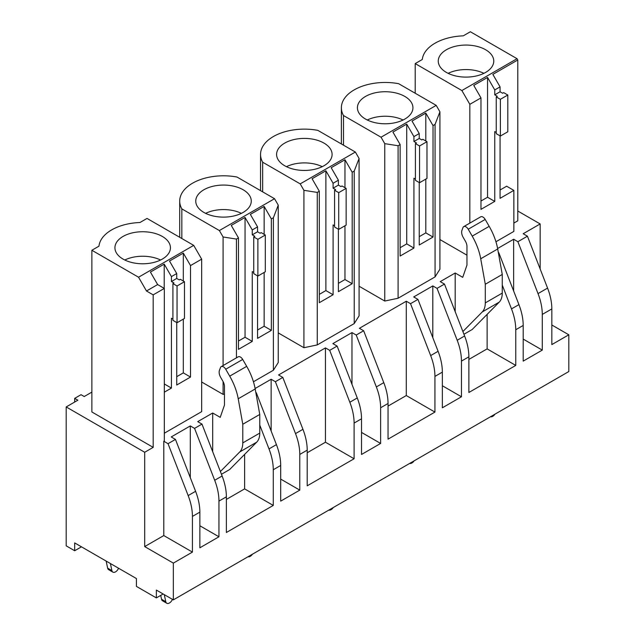 <?xml version="1.0" encoding="UTF-8"?>
<svg xmlns="http://www.w3.org/2000/svg" width="635" height="635" viewBox="0 0 635 635"><rect width="100%" height="100%" fill="white"/><g stroke="black" fill="none" stroke-linecap="round" stroke-linejoin="round"><path stroke-width="0.95" d="M497.61 248.507L513.644 239.252L517.89 241.705L527.431 236.188L523.192 233.736L540.163 223.941L517.779 211.018M540.163 223.941L540.163 269.002M551.831 324.993L568.809 334.796L568.809 371.546L173.339 599.869L173.339 563.118L144.693 546.584L163.79 535.559L192.429 552.093L173.339 563.118M91.869 392.12L84.225 396.526L81.042 394.692L74.684 398.367L77.867 400.201L66.191 406.94L144.693 452.263L153.178 447.365L153.178 294.862L164.322 288.433L164.322 440.936L163.79 441.238L168.029 443.69L188.166 495.586A45.006 25.987 60 0 1 192.429 516.422L192.429 552.093M568.809 334.796L551.831 344.599L551.831 308.92L542.282 314.428L542.282 350.107L523.192 361.132L523.192 325.453L515.763 329.74L515.763 365.419L468.876 392.486L468.876 356.814L461.454 361.101L461.454 396.772L442.357 407.797L442.357 372.126L434.935 376.412L434.935 412.083L388.041 439.158L388.041 403.479L380.619 407.773L380.619 443.444L361.521 454.469L361.521 418.79L354.1 423.085L354.1 458.756L307.213 485.823L307.213 450.151L299.784 454.438L299.784 490.117L280.694 501.134L280.694 465.463L273.264 469.749L273.264 505.428L226.377 532.495L226.377 496.824L218.948 501.11L218.948 536.781L199.858 547.807L199.858 512.135L192.429 516.422M163.155 593.987L156.361 597.908L156.361 590.066L173.339 599.869M156.361 597.908L136.422 586.391L136.422 578.548L74.684 542.909L74.684 550.743L66.191 545.846L66.191 406.94M81.471 546.83L74.684 550.743M74.684 398.367L74.684 402.042M221.218 366.641L238.196 356.838A4.501 2.596 60 0 1 242.697 359.434L246.69 366.355L229.719 376.15L225.727 369.237A4.501 2.596 60 0 0 221.218 366.641A4.501 2.596 60 0 0 220.472 367.578L219.448 370.324A7.501 4.334 60 0 0 220.694 377.42L222.893 381.23A7.58 4.374 60 0 1 224.465 386.509L224.465 405.106L220.226 417.354L212.693 413.004L197.731 421.64L201.978 424.093L194.556 428.379L190.309 425.926L171.212 436.951L175.458 439.404L168.029 443.69M255.818 392.462L256.294 392.732L255.905 392.954M255.111 388.517L271.145 379.262L275.384 381.706L295.521 433.602A45.006 25.987 60 0 1 299.784 454.438M463.725 226.631L480.695 216.829A4.501 2.596 60 0 1 485.196 219.432L489.188 226.346L472.218 236.141L468.225 229.227A4.501 2.596 60 0 0 463.725 226.631A4.501 2.596 60 0 0 462.971 227.568L461.947 230.315A7.501 4.334 60 0 0 463.201 237.419L465.399 241.221A7.58 4.374 60 0 1 466.963 246.507L466.963 265.097L462.724 277.344L455.192 272.994L440.238 281.63L444.476 284.083L437.055 288.369L432.808 285.917L413.718 296.942L417.957 299.395L410.535 303.681L406.289 301.228L359.402 328.303L363.649 330.756L356.219 335.042L351.973 332.589L332.883 343.614L337.122 346.067L329.7 350.353L325.453 347.901L278.567 374.967L282.813 377.42L275.384 381.706M498.316 252.452L498.792 252.722L498.404 252.944M153.178 447.365L91.869 411.964L91.869 250.269L98.957 246.182A43.807 25.289 0 0 1 139.938 222.52L147.026 218.424L193.707 245.372L138.541 277.225L91.869 250.269M176.728 322.54L176.728 385.016L190.524 377.055L190.524 265.581L201.66 259.151L201.66 411.655L164.322 433.213M513.858 223.083L517.779 220.813L517.779 59.984L517.041 58.698L470.36 31.75L463.272 35.846A43.807 25.289 0 0 0 422.291 59.499L415.203 63.595L415.203 93.242M500.062 135.866L500.062 198.342L513.858 190.381L513.858 231.41L495.943 241.752M466.963 255.175L439.92 239.554M435.062 276.908L439.92 269.2L439.92 111.8L435.062 124.404L435.062 276.908L398.097 298.244L384.754 301.046L359.085 286.226M354.227 323.572L359.085 315.873L359.085 158.464L354.227 171.069L354.227 323.572L317.262 344.916L303.919 347.718L278.249 332.899M273.391 370.245L278.249 362.537L278.249 205.137L273.391 217.741L273.391 370.245L253.436 381.762M223.091 381.572L223.091 394.383L224.465 394.097M223.091 394.383L201.66 382.016M517.89 241.705L538.02 293.6A45.006 25.987 60 0 1 542.282 314.428M527.431 236.188L547.568 288.084A45.006 25.987 60 0 1 551.831 308.92M498.792 252.722L518.93 304.617A45.006 25.987 60 0 1 523.192 325.453M502.261 285.091L511.5 308.904A45.006 25.987 60 0 1 515.763 329.74M437.055 288.369L457.192 340.265A45.006 25.987 60 0 1 461.454 361.101M444.476 284.083L464.614 335.978A45.006 25.987 60 0 1 468.876 356.814M410.535 303.681L430.665 355.576A45.006 25.987 60 0 1 434.935 376.412M417.957 299.395L438.094 351.29A45.006 25.987 60 0 1 442.357 372.126M356.219 335.042L376.357 386.937A45.006 25.987 60 0 1 380.619 407.773M363.649 330.756L383.778 382.643A45.006 25.987 60 0 1 388.041 403.479M337.122 346.067L357.259 397.954A45.006 25.987 60 0 1 361.521 418.79M329.7 350.353L349.837 402.249A45.006 25.987 60 0 1 354.1 423.085M282.813 377.42L302.943 429.316A45.006 25.987 60 0 1 307.213 450.151M259.763 425.101L269.002 448.913A45.006 25.987 60 0 1 273.264 469.749M256.294 392.732L276.423 444.627A45.006 25.987 60 0 1 280.694 465.463M194.556 428.379L214.686 480.274A45.006 25.987 60 0 1 218.948 501.11M201.978 424.093L222.115 475.988A45.006 25.987 60 0 1 226.377 496.824M175.458 439.404L195.596 491.3A45.006 25.987 60 0 1 199.858 512.135M144.693 452.263L144.693 546.584M487.124 314.388L487.124 348.885L515.763 365.419M502.261 293.1L485.291 302.895L485.291 284.25L502.261 274.447L502.261 293.1A22.503 12.994 60 0 1 499.221 302.141L472.162 329.525L463.947 334.264M455.192 272.994L455.192 311.698M468.876 359.418L487.124 348.885M513.644 239.252L513.644 291.005M523.192 339.082L542.282 350.107M388.041 406.082L406.289 395.549L434.935 412.083M406.289 301.228L406.289 395.549M442.357 385.755L461.454 396.772M432.808 285.917L432.808 337.669M307.213 452.755L325.453 442.222L354.1 458.756M325.453 347.901L325.453 442.222M361.521 432.419L380.619 443.444M351.973 332.589L351.973 384.342M226.377 499.42L244.626 488.886L273.264 505.428M244.626 454.39L244.626 488.886M246.69 366.355A45.006 25.987 60 0 1 255.191 388.977L259.763 414.457L259.763 433.102A22.503 12.994 60 0 1 256.723 442.15L229.664 469.527L221.448 474.274M212.693 413.004L212.693 451.707M280.694 479.092L299.784 490.117M271.145 379.262L271.145 431.006M163.79 441.238L163.79 535.559M199.858 525.756L218.948 536.781M190.309 425.926L190.309 477.679M153.178 294.862L146.494 291.005L157.639 284.567L150.424 272.074L164.211 264.112L164.211 288.369M164.322 288.433L157.639 284.567M177.046 285.98L177.046 322.731L172.91 320.342L172.91 283.591L177.046 285.98L184.475 281.694L184.475 318.437L177.046 322.731M184.475 281.694L180.34 279.305L179.276 279.916L176.728 278.447L171.426 281.511L173.974 282.98L172.91 283.591M164.322 392.184L171.426 388.08L171.426 318.254L172.91 319.111M176.728 278.447L176.728 273.55L171.426 276.606L171.426 281.511M171.426 276.606L164.211 264.112M171.426 388.08L164.322 383.977M176.728 273.55L169.513 261.048L183.309 253.087L183.309 281.019M190.524 377.055L183.309 372.888L176.728 376.682M183.309 319.111L183.309 372.888M201.66 259.151L193.707 245.372M190.524 265.581L183.309 253.087M150.495 263.136A27.757 16.026 0 0 0 170.434 247.761A27.757 16.026 0 0 0 134.866 232.386A27.757 16.026 0 0 0 114.927 247.761A27.757 16.026 0 0 0 150.495 263.136M124.785 260.009A27.757 16.026 180 0 1 134.866 256.881A27.757 16.026 180 0 1 160.568 260.009M138.541 277.225L146.494 291.005M503.674 92.631L507.809 95.02L507.809 131.762L500.38 136.049L496.245 133.66L496.245 96.917L497.308 96.306L494.76 94.829L500.062 91.773L502.61 93.242L503.674 92.631M496.245 132.437L494.76 131.58L494.76 201.398L480.973 209.359L480.973 97.893L469.829 104.323L461.875 90.543L415.203 63.595M507.809 95.02L500.38 99.306L496.245 96.917M500.38 99.306L500.38 136.049M517.041 58.698L461.875 90.543M492.641 65.596A27.757 16.026 0 0 0 493.768 61.087A27.757 16.026 0 0 0 469.964 45.228A27.757 16.026 0 0 0 439.38 56.578A27.757 16.026 0 0 0 438.261 61.087A27.757 16.026 0 0 0 462.066 76.946A27.757 16.026 0 0 0 492.641 65.596M480.973 97.893L473.758 85.4L487.545 77.438L494.76 89.932L500.062 86.868L492.855 74.374L517.779 59.984M500.062 190.008L506.643 186.214L513.858 190.381M469.829 104.323L469.829 223.107M483.91 73.335A27.757 16.026 0 0 0 448.119 73.335M500.062 86.868L500.062 91.773M494.76 89.932L494.76 94.829M480.973 201.033L487.545 197.239L494.76 201.398M487.545 77.438L487.545 197.239M472.218 236.141A45.006 25.987 60 0 1 480.719 258.77L497.697 248.976A45.006 25.987 60 0 0 489.188 226.346M485.291 284.25L480.719 258.77M502.261 274.447L497.697 248.976M485.291 302.895A22.503 12.994 60 0 1 482.251 311.944L499.221 302.141M462.891 331.534L482.251 311.944M422.839 139.295L426.974 141.684L426.974 178.435L419.552 182.721L415.409 180.332L415.409 143.581L416.473 142.97L413.925 141.502L419.235 138.438L421.775 139.906L422.839 139.295M415.409 179.11L413.925 178.252L413.925 248.071L400.137 256.032L400.137 144.566L398.097 145.74L384.754 143.645L384.754 301.046M426.974 141.684L419.552 145.971L415.409 143.581M419.552 145.971L419.552 182.721M343.503 145.185L343.503 115.538A43.807 25.289 0 0 1 341.376 107.752A43.807 25.289 0 0 1 398.661 83.693L436.205 105.37L439.92 111.8M411.813 112.268A27.757 16.026 0 0 0 412.933 107.752A27.757 16.026 0 0 0 389.128 91.892A27.757 16.026 0 0 0 358.545 103.243A27.757 16.026 0 0 0 357.426 107.752A27.757 16.026 0 0 0 381.23 123.619A27.757 16.026 0 0 0 411.813 112.268M403.074 120.007A27.757 16.026 0 0 0 367.284 120.007M400.137 247.706L406.717 243.903L413.925 248.071M419.235 182.539L419.235 245.007L433.022 237.045L425.807 232.878L419.235 236.68M425.807 141.01L425.807 113.086L412.02 121.047L419.235 133.541L413.925 136.604L413.925 141.502M419.235 133.541L419.235 138.438M425.807 179.11L425.807 232.878M400.137 144.566L392.922 132.072L406.717 124.111L406.717 243.903M406.717 124.111L413.925 136.604M436.205 105.37L381.04 137.216L343.503 115.538M425.807 113.086L433.022 125.579L433.022 237.045M435.062 124.404L433.022 125.579M398.097 145.74L398.097 298.244M381.04 137.216L384.754 143.645M342.003 185.968L346.138 188.357L346.138 225.1L338.717 229.386L334.581 227.005L334.581 190.254L335.637 189.643L333.097 188.174L338.399 185.11L340.947 186.579L342.003 185.968M334.581 225.774L333.097 224.917L333.097 294.735L319.302 302.704L319.302 191.23L317.262 192.413L303.919 190.317L303.919 347.718M346.138 188.357L338.717 192.643L334.581 190.254M338.717 192.643L338.717 229.386M262.668 191.849L262.668 162.211A43.807 25.289 0 0 1 260.541 154.424A43.807 25.289 0 0 1 317.825 130.358L355.37 152.035L359.085 158.464M330.978 158.933A27.757 16.026 0 0 0 332.097 154.424A27.757 16.026 0 0 0 308.292 138.565A27.757 16.026 0 0 0 277.717 149.916A27.757 16.026 0 0 0 276.59 154.424A27.757 16.026 0 0 0 300.403 170.283A27.757 16.026 0 0 0 330.978 158.933M322.239 166.672A27.757 16.026 0 0 0 286.456 166.672M319.302 294.37L325.882 290.576L333.097 294.735M338.399 229.203L338.399 291.679L352.187 283.718L344.972 279.551L338.399 283.345M344.972 187.682L344.972 159.75L331.184 167.711L338.399 180.205L333.097 183.269L333.097 188.174M338.399 180.205L338.399 185.11M344.972 225.774L344.972 279.551M319.302 191.23L312.087 178.737L325.882 170.775L325.882 290.576M325.882 170.775L333.097 183.269M355.37 152.035L300.212 183.88L262.668 162.211M344.972 159.75L352.187 172.244L352.187 283.718M354.227 171.069L352.187 172.244M317.262 192.413L317.262 344.916M300.212 183.88L303.919 190.317M261.168 232.632L265.311 235.021L265.311 271.772L257.881 276.058L253.746 273.669L253.746 236.918L254.81 236.307L252.262 234.839L257.564 231.775L260.112 233.243L261.168 232.632M253.746 272.447L252.262 271.589L252.262 341.408L238.466 349.369L238.466 237.903L236.434 239.077L223.091 236.982L223.091 365.562M265.311 235.021L257.881 239.308L253.746 236.918M257.881 239.308L257.881 276.058M181.832 238.522L181.832 208.875A43.807 25.289 0 0 1 179.705 201.097A43.807 25.289 0 0 1 236.998 177.03L274.534 198.707L278.249 205.137M250.142 205.605A27.757 16.026 0 0 0 251.269 201.097A27.757 16.026 0 0 0 227.457 185.23A27.757 16.026 0 0 0 196.882 196.58A27.757 16.026 0 0 0 195.755 201.097A27.757 16.026 0 0 0 219.567 216.956A27.757 16.026 0 0 0 250.142 205.605M241.403 213.344A27.757 16.026 0 0 0 205.621 213.344M238.466 341.043L245.047 337.241L252.262 341.408M257.564 275.876L257.564 338.344L271.351 330.383L264.144 326.215L257.564 330.017M264.144 234.347L264.144 206.423L250.349 214.384L257.564 226.878L252.262 229.941L252.262 234.839M257.564 226.878L257.564 231.775M264.144 272.447L264.144 326.215M238.466 237.903L231.259 225.409L245.047 217.448L245.047 337.241M245.047 217.448L252.262 229.941M274.534 198.707L219.377 230.553L181.832 208.875M264.144 206.423L271.351 218.916L271.351 330.383M273.391 217.741L271.351 218.916M236.434 239.077L236.434 357.854M219.377 230.553L223.091 236.982M220.385 471.543L239.744 451.945L256.723 442.15M259.763 433.102L242.784 442.905A22.503 12.994 60 0 1 239.744 451.945M242.784 442.905L242.784 424.251L238.22 398.78L255.191 388.977M229.719 376.15A45.006 25.987 60 0 1 238.22 398.78M259.763 414.457L242.784 424.251M106.148 561.078L107.648 568.15A5.255 3.032 120 0 0 108.656 569.69L112.895 572.135A5.255 3.032 120 0 0 118.578 568.254M110.395 563.531L111.895 570.595A5.255 3.032 120 0 0 112.895 572.135M490.514 416.743A5.255 3.032 120 0 0 494.975 414.171M409.686 463.415A5.255 3.032 120 0 0 414.139 460.835M328.851 510.08A5.255 3.032 120 0 0 333.304 507.508M248.015 556.752A5.255 3.032 120 0 0 252.476 554.172M160.718 595.392L161.544 599.257A5.255 3.032 120 0 0 162.544 600.797L166.783 603.25A5.255 3.032 120 0 0 172.474 599.369M164.282 594.638L165.783 601.71A5.255 3.032 120 0 0 166.783 603.25M547.568 288.084L538.02 293.6M518.93 304.617L511.5 308.904M464.614 335.978L457.192 340.265M438.094 351.29L430.665 355.576M383.778 382.643L376.357 386.937M357.259 397.954L349.837 402.249M302.943 429.316L295.521 433.602M276.423 444.627L269.002 448.913M222.115 475.988L214.686 480.274M195.596 491.3L188.166 495.586M468.225 229.227L485.196 219.432M225.727 369.237L242.697 359.434M107.648 568.15L111.895 570.595M161.544 599.257L165.783 601.71M341.376 143.954L341.376 107.752M260.541 190.627L260.541 154.424M179.705 237.292L179.705 201.097"/></g></svg>
